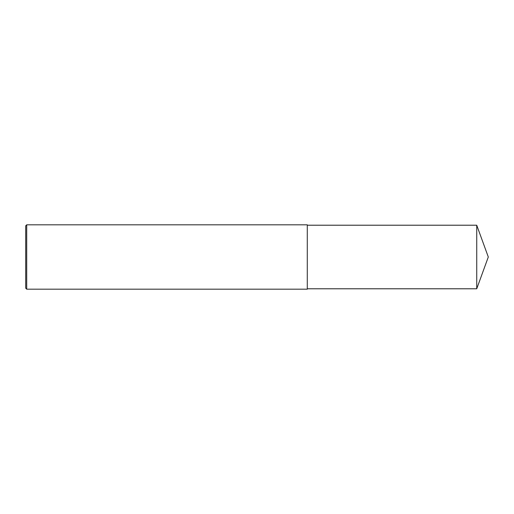 <?xml version="1.0" encoding="UTF-8"?>
<svg xmlns="http://www.w3.org/2000/svg" width="514" height="514" viewBox="0 0 514 514"><rect width="100%" height="100%" fill="white"/><g stroke="black" fill="none" stroke-linecap="round" stroke-linejoin="round"><path stroke-width="0.77" d="M26.709 224.817L25.7 225.826L25.7 288.174L26.709 289.183L26.709 224.817L307.282 224.817L307.282 289.183L26.709 289.183M476.735 225.222L476.735 288.778L488.3 257L476.735 225.222L307.282 225.222M476.735 288.778L307.282 288.778"/></g></svg>
